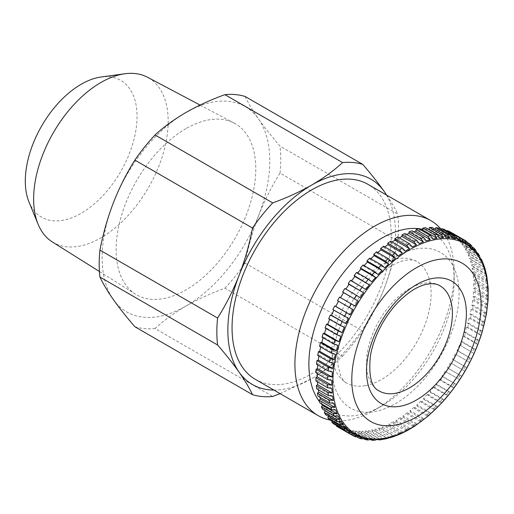 <?xml version="1.0" encoding="UTF-8"?>
<svg xmlns="http://www.w3.org/2000/svg" width="514" height="514" viewBox="0 0 514 514"><rect width="100%" height="100%" fill="white"/><g stroke="black" fill="none" stroke-linecap="round" stroke-linejoin="round"><path stroke-width="0.39" stroke-dasharray="2.57 1.93" d="M439.836 285.707A60.748 35.074 120 0 0 423.176 283.394A60.748 35.074 120 0 0 372.958 333.245A60.748 35.074 120 0 0 379.088 390.923M365.692 385.59A70.135 40.49 120 0 0 423.671 328.035A70.135 40.49 120 0 0 416.591 261.446A70.135 40.49 120 0 0 397.354 258.773A70.135 40.49 120 0 0 339.381 316.335A70.135 40.49 120 0 0 346.455 382.924A70.135 40.49 120 0 0 365.692 385.59M355.701 436.9L343.577 429.935A112.605 65.015 -60 0 1 341.373 428.933L350.728 434.336M361.779 438.898L349.199 431.786A112.605 65.015 -60 0 1 346.821 431.117L357.256 437.138M368.204 440.003L355.187 432.814A112.605 65.015 -60 0 1 352.668 432.486L363.629 438.815M374.892 440.222L373.254 439.798L361.509 433.019A112.605 65.015 -60 0 1 358.856 433.032L370.164 439.56M381.786 439.579L379.846 439.174L368.101 432.396A112.605 65.015 -60 0 1 365.345 432.756L377.09 439.534L378.934 439.945M319.541 401.71A102.729 59.309 120 0 0 321.077 403.599M322.638 405.295A102.729 59.309 120 0 0 381.523 406.06L374.539 410.095A112.605 65.015 120 0 0 454.164 272.182A112.605 65.015 120 0 0 441.397 229.617M330.155 420.111A112.605 65.015 120 0 0 374.539 410.095L381.523 406.06A102.729 59.309 120 0 0 454.164 280.246A102.729 59.309 120 0 0 422.592 229.289M255.374 379.377A112.605 65.015 120 0 0 311.677 373.8A112.605 65.015 120 0 0 385.243 274.572A112.605 65.015 120 0 0 367.979 184.34M52.338 241.94A95.122 54.921 120 0 0 100.905 237.834A95.122 54.921 120 0 0 163.317 153.088A95.122 54.921 120 0 0 147.434 77.222M185.952 128.635A98.759 57.015 120 0 0 121.728 214.704A98.759 57.015 120 0 0 135.529 294.169A98.759 57.015 120 0 0 185.952 289.909A98.759 57.015 120 0 0 250.748 201.918A98.759 57.015 120 0 0 234.262 123.154A98.759 57.015 120 0 0 185.952 128.635M28.983 201.944A79.021 45.624 120 0 0 81.18 213.304A79.021 45.624 120 0 0 136.133 128.763A79.021 45.624 120 0 0 101.123 76.997M280.111 393.66L311.677 378.638C323.351 371.828 333.65 364.336 342.568 356.151L224.907 288.219C210.734 293.372 197.749 299.315 185.952 306.055A118.535 68.439 120 0 0 258.542 215.758A118.535 68.439 120 0 0 258.542 118.972A118.535 68.439 120 0 0 185.952 112.489A118.535 68.439 120 0 0 113.363 202.786A118.535 68.439 120 0 0 113.363 299.572A118.535 68.439 120 0 0 185.952 306.055C174.182 312.93 163.882 320.428 155.061 328.549L272.722 396.474M134.861 326.743A128.41 74.138 120 0 0 155.061 328.549M258.542 215.758C252.727 230.914 248.249 246.694 245.107 263.091L362.768 331.016C371.172 317.646 378.336 303.421 384.266 288.341C390.081 273.178 394.553 257.405 397.695 241.008L280.034 173.077C271.63 186.453 264.466 200.678 258.542 215.758M224.907 288.219A128.41 74.138 120 0 0 245.107 263.091M245.107 96.459C248.262 103.16 252.734 110.664 258.542 118.972C264.466 127.356 271.63 136.409 280.034 146.143L397.695 214.075C394.546 207.373 390.068 199.869 384.266 191.561M280.034 173.077A128.41 74.138 120 0 0 280.034 146.143M342.568 356.151A128.41 74.138 120 0 0 362.768 331.016M397.695 241.008A128.41 74.138 120 0 0 397.695 214.075M273.878 390.062A118.535 68.439 120 0 0 311.677 378.638A118.535 68.439 120 0 0 384.266 288.341A118.535 68.439 120 0 0 386.489 195.018M452.616 233.215A112.605 65.015 -60 0 1 454.633 234.538L466.378 241.323A112.605 65.015 -60 0 0 464.36 239.993M467.599 242.557L457.357 236.646A112.605 65.015 -60 0 1 459.175 238.284L471.544 245.538M472.45 247.093L461.604 240.828A112.605 65.015 -60 0 1 463.204 242.775L475.874 250.363M476.542 252.22L465.311 245.737A112.605 65.015 -60 0 1 466.686 247.966L478.431 254.745L479.575 255.876M480.147 258.067L468.466 251.32A112.605 65.015 -60 0 1 469.597 253.82L481.342 260.604L482.627 262.018M484.124 265.911L482.774 264.324L471.03 257.546A112.605 65.015 -60 0 1 471.91 260.29L483.655 267.074L485.03 268.719M486.141 272.928L484.728 271.135L472.983 264.35A112.605 65.015 -60 0 1 473.606 267.325L485.351 274.103L486.771 275.922M487.497 280.406L486.058 278.472L474.313 271.688A112.605 65.015 -60 0 1 474.679 274.868L486.424 281.646L487.831 284.158L473.31 275.78L474.679 274.868M473.31 275.78L473.645 280.413L488.159 288.791L486.752 286.279L475.007 279.5A112.605 65.015 -60 0 1 475.109 282.848L486.854 289.633L488.255 292.003L473.741 283.625L475.109 282.848M473.741 283.625L473.696 288.489L488.21 296.874L486.809 294.496L475.064 287.718A112.605 65.015 -60 0 1 474.897 291.22L486.642 297.998L488.056 300.227L473.535 291.849L474.897 291.22M473.535 291.849L473.118 296.906L487.632 305.284L486.225 303.054L474.48 296.276A112.605 65.015 -60 0 1 474.049 299.9L485.794 306.678L487.221 308.76L472.707 300.375L474.049 299.9M472.707 300.375L471.916 305.586L486.43 313.97L485.004 311.889L473.259 305.11A112.605 65.015 -60 0 1 472.572 308.824L484.316 315.609L485.769 317.53L471.254 309.152L472.572 308.824M471.254 309.152L470.098 314.465L484.612 322.85L483.154 320.929L471.415 314.144A112.605 65.015 -60 0 1 470.471 317.922L482.216 324.707L483.706 326.474L469.192 318.089L470.471 317.922M469.192 318.089L467.676 323.479L482.196 331.858L480.699 330.091L468.954 323.312A112.605 65.015 -60 0 1 467.766 327.122L479.511 333.901L481.053 335.514L466.539 327.129L467.766 327.122M466.539 327.129L464.675 332.539L479.196 340.923L477.647 339.311L465.902 332.532A112.605 65.015 -60 0 1 464.476 336.342L476.221 343.127L477.827 344.573L463.307 336.195L464.476 336.342M463.307 336.195L461.122 341.585L475.636 349.963L474.03 348.518L462.285 341.733A112.605 65.015 -60 0 1 460.634 345.517L474.049 353.593L460.634 345.517M459.535 345.209L457.036 350.535L471.55 358.92L458.135 350.844A112.605 65.015 -60 0 1 456.265 354.57L469.764 362.486L456.265 354.57M455.243 354.107L452.455 359.331L466.969 367.709L453.476 359.794A112.605 65.015 -60 0 1 451.408 363.424L464.99 371.192L451.408 363.424M450.476 362.813L447.411 367.883L461.932 376.267L448.349 368.499A112.605 65.015 -60 0 1 446.101 372.014L459.779 379.634L446.101 372.014M445.259 371.249L441.956 376.139L456.471 384.517L442.798 376.897A112.605 65.015 -60 0 1 440.389 380.264L452.134 387.048L454.164 387.749L439.643 379.364L440.389 380.264M439.643 379.364L436.123 384.022L450.643 392.4L448.613 391.7L436.868 384.922A112.605 65.015 -60 0 1 434.311 388.115L446.056 394.893L448.195 395.459L433.675 387.081L434.311 388.115M433.675 387.081L429.967 391.469L444.481 399.853L442.348 399.282L430.603 392.503A112.605 65.015 -60 0 1 427.924 395.497L439.669 402.276L441.918 402.719L427.397 394.341L427.924 395.497M427.397 394.341L423.53 398.427L438.044 406.812L435.801 406.368L424.056 399.584A112.605 65.015 -60 0 1 421.274 402.353L433.019 409.138L435.384 409.465L420.863 401.081L421.274 402.353M420.863 401.081L416.867 404.839L431.387 413.217L429.023 412.89L417.278 406.111A112.605 65.015 -60 0 1 414.419 408.63L426.164 415.415L428.644 415.633L414.13 407.255L414.419 408.63M414.13 407.255L410.031 410.647L424.551 419.026L422.065 418.801L410.326 412.022A112.605 65.015 -60 0 1 407.409 414.278L419.154 421.056L421.756 421.191L407.242 412.806L407.409 414.278M407.242 412.806L403.079 415.807L417.599 424.185L414.997 424.056L403.252 417.278A112.605 65.015 -60 0 1 400.303 419.251L412.048 426.029L414.772 426.074L400.258 417.696L400.303 419.251M400.258 417.696L396.069 420.279L410.583 428.657L407.859 428.612L396.114 421.833A112.605 65.015 -60 0 1 393.159 423.497L404.904 430.282L407.756 430.257L393.236 421.878L393.159 423.497M393.236 421.878L389.053 424.024L403.567 432.409L400.721 432.428L388.976 425.65A112.605 65.015 -60 0 1 386.033 427.005L397.778 433.784L400.2 434.047M395.953 435.782L393.634 435.474L381.889 428.695A112.605 65.015 -60 0 1 378.985 429.723L390.73 436.508L393.03 436.823M388.822 438.089L386.656 437.729L374.912 430.95A112.605 65.015 -60 0 1 372.072 431.651L384.581 438.757M435.21 229.244L431.464 229.231L432.126 227.464M441.34 229.752L441.025 230.465L437.549 229.764L438.32 228.01M447.141 231.101L446.544 232.289L443.299 231.107L444.167 229.379M452.583 233.272L451.658 234.898L448.658 233.247L449.615 231.563M457.357 236.646L456.316 238.271L453.592 236.17L454.633 234.538M461.604 240.828L460.486 242.39L458.058 239.845L459.175 238.284M465.311 245.737L464.129 247.215L462.022 244.253L463.204 242.775M468.466 251.32L467.226 252.708L465.446 249.354L466.686 247.966M471.03 257.546L469.738 258.825L468.312 255.105L469.597 253.82M472.983 264.35L471.659 265.52L470.586 261.459L471.91 260.29M474.313 271.688L472.964 272.735L472.257 268.372L473.606 267.325M475.007 279.5L473.645 280.413M475.064 287.718L473.696 288.489M474.48 296.276L473.118 296.906M473.259 305.11L471.916 305.586M471.415 314.144L470.098 314.465M468.954 323.312L467.676 323.479M465.902 332.532L464.675 332.539M462.285 341.733L461.122 341.585M458.135 350.844L457.036 350.535M453.476 359.794L452.455 359.331M448.349 368.499L447.411 367.883M442.798 376.897L441.956 376.139M436.868 384.922L436.123 384.022M430.603 392.503L429.967 391.469M424.056 399.584L423.53 398.427M417.278 406.111L416.867 404.839M410.326 412.022L410.031 410.647M403.252 417.278L403.079 415.807M396.114 421.833L396.069 420.279M388.976 425.65L389.053 424.024M381.889 428.695L382.088 427.018L386.232 425.322L386.033 427.005M374.912 430.95L375.233 429.229L379.306 428.001L378.985 429.723M368.101 432.396L368.538 430.648L372.509 429.897L372.072 431.651M361.509 433.019L362.062 431.252L365.897 430.989L365.345 432.756M355.187 432.814L355.849 431.047L359.517 431.265L358.856 433.032M349.199 431.786L349.963 430.032L353.433 430.732L352.668 432.486M343.577 429.935L344.438 428.207L347.689 429.389L346.821 431.117M338.373 427.282L339.33 425.598L342.324 427.25L341.373 428.933M333.631 423.851L334.672 422.225L337.396 424.326L336.599 425.566M329.384 419.668L330.502 418.107L332.931 420.651L332.391 421.403M325.67 414.759L326.853 413.282L328.966 416.244L328.735 416.533M325.368 410.814L323.762 407.788L322.522 409.176M322.246 404.274L321.25 401.672L319.959 402.95M319.933 397.258L319.329 394.977L318.005 396.146M318.346 389.773L318.025 387.762L316.675 388.809M317.472 381.863L317.344 380.084L315.981 380.996M317.279 373.562L317.292 372.007L315.924 372.779M317.755 364.946L317.87 363.591L316.508 364.22M318.898 356.061L319.072 354.911L317.729 355.386M320.685 346.989L320.89 346.031L319.573 346.352M323.094 337.794L323.312 337.023L322.034 337.184M326.107 328.555L326.313 327.958L325.086 327.964M329.692 319.335L329.866 318.911L328.697 318.764M333.83 310.218L332.854 309.653M338.482 301.268L337.512 300.709M340.544 297.632L339.581 297.073M345.858 289.048L344.881 288.482M351.589 280.805L351.338 281.132L350.599 280.233M357.686 272.973L357.307 273.416L356.671 272.381M364.111 265.603L363.584 266.156L363.064 264.999M370.806 258.773L370.119 259.416L369.714 258.144M377.719 252.528L376.858 253.241L376.569 251.866M384.806 246.926L383.746 247.69L383.579 246.219M392.009 242.017L390.73 242.801L390.685 241.252M399.282 237.834L397.752 238.618L397.83 236.999M406.574 234.429L404.756 235.174L404.948 233.497M413.854 231.84L411.682 232.495L412.003 230.773M421.094 230.105L418.48 230.6L418.916 228.852M428.316 229.289L425.091 229.507L425.643 227.741M418.48 230.6L432.994 238.984M411.682 232.495L426.196 240.873M404.756 235.174L419.27 243.552M397.752 238.618L412.267 247.003M390.73 242.801L405.244 251.185M383.746 247.69L398.266 256.075M376.858 253.241L391.379 261.626M370.119 259.416L384.639 267.794M363.584 266.156L378.105 274.54M357.307 273.416L371.828 281.8M351.338 281.132L365.859 289.517M345.729 289.247L360.243 297.625M340.512 297.69L355.033 306.068M353.054 309.55L338.533 301.172M348.473 318.339L333.952 309.961M344.386 327.296L329.866 318.911M340.827 336.336L326.313 327.958M337.826 345.402L323.312 337.023M335.411 354.409L320.89 346.031M333.592 363.295L319.072 354.911M332.385 371.975L317.87 363.591M331.806 380.392L317.292 372.007M331.858 388.468L317.344 380.084M332.539 396.146L318.025 387.762M333.843 403.361L319.329 394.977M335.764 410.05L321.25 401.672M338.283 416.167L323.762 407.788M341.373 421.66L326.853 413.282M328.966 416.244L338.97 422.02M345.016 426.485L330.502 418.107M332.931 420.651L343.705 426.871M349.186 430.603L334.672 422.225M337.396 424.326L348.653 430.828M353.844 433.983L339.33 425.598M342.324 427.25L356.844 435.634M358.958 436.592L344.438 428.207M347.689 429.389L362.203 437.774M364.477 438.41L349.963 430.032M353.433 430.732L367.953 439.117M370.369 439.431L355.849 431.047M359.517 431.265L374.038 439.65M376.576 439.637L362.062 431.252M365.897 430.989L380.411 439.367M383.052 439.027L368.538 430.648M372.509 429.897L387.023 438.281M389.747 437.613L375.233 429.229M379.306 428.001L393.82 436.386M396.602 435.397L382.088 427.018M386.232 425.322L400.753 433.707M487.478 281.113L472.964 272.735M472.257 268.372L486.777 276.75M486.173 273.904L471.659 265.52M470.586 261.459L485.107 269.844M484.259 267.209L469.738 258.825M468.312 255.105L482.826 263.489M481.74 261.093L467.226 252.708M465.446 249.354L479.967 257.732M478.65 255.599L464.129 247.215M462.022 244.253L476.536 252.637M475 250.774L460.486 242.39M458.058 239.845L472.578 248.23M470.83 246.656L456.316 238.271M453.592 236.17L468.113 244.548M463.172 241.548L451.658 234.898M448.658 233.247L463.178 241.625M457.698 238.727L446.544 232.289M443.299 231.107L457.813 239.485M451.639 236.594L441.025 230.465M437.549 229.764L452.069 238.143M444.835 235.046L435.133 229.45M431.464 229.231L445.985 237.609M425.091 229.507L439.611 237.892M415.781 248.982A89.886 51.895 -60 0 1 455.732 318.898A89.886 51.895 -60 0 1 375.201 411.515A89.886 51.895 -60 0 1 335.256 341.598A89.886 51.895 -60 0 1 415.781 248.982M355.322 436.714A112.605 65.015 -60 0 1 353.112 435.718M360.937 438.564A112.605 65.015 -60 0 1 358.566 437.896M366.932 439.592A112.605 65.015 -60 0 1 364.413 439.271M373.254 439.798A112.605 65.015 -60 0 1 370.6 439.817M379.846 439.174A112.605 65.015 -60 0 1 377.09 439.534M469.102 243.424A112.605 65.015 -60 0 1 470.92 245.069M473.349 247.613A112.605 65.015 -60 0 1 474.949 249.553M477.056 252.515A112.605 65.015 -60 0 1 478.431 254.745M480.211 258.105A112.605 65.015 -60 0 1 481.342 260.604M482.774 264.324A112.605 65.015 -60 0 1 483.655 267.074M484.728 271.135A112.605 65.015 -60 0 1 485.351 274.103M486.058 278.472A112.605 65.015 -60 0 1 486.424 281.646M486.752 286.279A112.605 65.015 -60 0 1 486.854 289.633M486.809 294.496A112.605 65.015 -60 0 1 486.642 297.998M486.225 303.054A112.605 65.015 -60 0 1 485.794 306.678M485.004 311.889A112.605 65.015 -60 0 1 484.316 315.609M483.154 320.929A112.605 65.015 -60 0 1 482.216 324.707M480.699 330.091A112.605 65.015 -60 0 1 479.511 333.901M477.647 339.311A112.605 65.015 -60 0 1 476.221 343.127M474.03 348.518A112.605 65.015 -60 0 1 472.379 352.302M469.88 357.628A112.605 65.015 -60 0 1 468.01 361.348M465.221 366.572A112.605 65.015 -60 0 1 463.153 370.209M460.094 375.278A112.605 65.015 -60 0 1 457.845 378.792M454.543 383.675A112.605 65.015 -60 0 1 452.134 387.048M448.613 391.7A112.605 65.015 -60 0 1 446.056 394.893M442.348 399.282A112.605 65.015 -60 0 1 439.669 402.276M435.801 406.368A112.605 65.015 -60 0 1 433.019 409.138M429.023 412.89A112.605 65.015 -60 0 1 426.164 415.415M422.065 418.801A112.605 65.015 -60 0 1 419.154 421.056M414.997 424.056A112.605 65.015 -60 0 1 412.048 426.029M407.859 428.612A112.605 65.015 -60 0 1 404.904 430.282M400.721 432.428A112.605 65.015 -60 0 1 397.778 433.784M393.634 435.474A112.605 65.015 -60 0 1 390.73 436.508M386.656 437.729A112.605 65.015 -60 0 1 383.817 438.429M346.455 382.924C344.47 382.031 342.523 379.595 340.615 375.612L338.167 366.161C337.37 360.346 337.621 353.51 338.906 345.652C341.219 332.333 346.301 318.886 354.152 305.31C359.402 296.398 365.351 288.47 372.001 281.524C384.729 268.97 395.883 261.902 405.469 260.328C411.393 259.628 415.1 260 416.591 261.446M99.427 271.501L135.529 294.169M200.068 105.062L234.262 123.154M454.164 280.246L454.164 272.182"/><path stroke-width="0.77" d="M379.088 390.923A60.748 35.074 120 0 0 395.748 393.236A60.748 35.074 120 0 0 445.966 343.384A60.748 35.074 120 0 0 439.836 285.707C436.913 283.812 432.711 283.298 427.23 284.165C418.261 285.778 408.482 291.875 397.9 302.463C392.368 308.252 387.427 314.831 383.091 322.201C376.589 333.419 372.367 344.618 370.414 355.804C368.429 375.76 371.32 387.466 379.088 390.923M434.632 234.879A112.605 65.015 -60 0 1 437.388 234.525L425.643 227.741A112.605 65.015 -60 0 0 422.887 228.1L434.632 234.879L436.971 238.233L435.005 238.618L432.994 238.984L430.661 235.63L418.916 228.852A112.605 65.015 -60 0 0 416.077 229.546L415.755 231.268L413.854 231.84M350.728 434.336L353.112 435.718L356.844 435.634L353.844 433.983L350.118 434.067L338.373 427.282A112.605 65.015 -60 0 1 336.355 425.958L348.1 432.737L351.91 432.711L349.186 430.603L345.376 430.636L333.631 423.851A112.605 65.015 -60 0 1 331.813 422.212L343.558 428.991L347.445 429.029L345.016 426.485L341.129 426.447L329.384 419.668A112.605 65.015 -60 0 1 327.784 417.721L339.529 424.506L343.481 424.622L341.373 421.66L337.415 421.544L325.67 414.759A112.605 65.015 -60 0 1 324.302 412.53L336.047 419.308L340.056 419.527L338.283 416.167L334.267 415.954L322.522 409.176A112.605 65.015 -60 0 1 321.391 406.677L333.136 413.455L337.197 413.776L335.764 410.05L331.703 409.735L319.959 402.95A112.605 65.015 -60 0 1 319.078 400.207L330.823 406.985L334.916 407.416L333.843 403.361L329.75 402.925L318.005 396.146A112.605 65.015 -60 0 1 317.376 393.171L329.121 399.95L333.245 400.509L332.539 396.146L328.42 395.587L316.675 388.809A112.605 65.015 -60 0 1 316.309 385.635L328.054 392.413L332.192 393.101L331.858 388.468L327.72 387.781L315.981 380.996A112.605 65.015 -60 0 1 315.879 377.649L327.624 384.427L331.761 385.256L331.806 380.392L327.669 379.563L315.924 372.779A112.605 65.015 -60 0 1 316.084 369.277L327.829 376.062L331.967 377.032L332.385 371.975L328.253 371.005L316.508 364.22A112.605 65.015 -60 0 1 316.932 360.597L328.677 367.375L332.796 368.499L333.592 363.295L329.474 362.171L317.729 355.386A112.605 65.015 -60 0 1 318.417 351.672L330.161 358.451L334.248 359.729L335.411 354.409L331.318 353.131L319.573 346.352A112.605 65.015 -60 0 1 320.518 342.575L332.262 349.353L336.31 350.786L337.826 345.402L333.779 343.969L322.034 337.184A112.605 65.015 -60 0 1 323.222 333.374L334.967 340.159L338.97 341.752L340.827 336.336L336.824 334.743L325.086 327.964A112.605 65.015 -60 0 1 326.512 324.154L338.257 330.932L342.195 332.686L344.386 327.296L340.441 325.542L328.697 318.764A112.605 65.015 -60 0 1 330.354 314.979L345.973 323.666L348.473 318.339L332.854 309.653A112.605 65.015 -60 0 1 334.723 305.926L350.259 314.774L353.054 309.55L337.512 300.709A112.605 65.015 -60 0 1 339.581 297.073L355.033 306.068L358.091 300.992L342.639 291.997A112.605 65.015 -60 0 1 344.881 288.482L360.243 297.625L363.546 292.742L348.19 283.599A112.605 65.015 -60 0 1 350.599 280.233L365.859 289.517L369.38 284.859L354.12 275.575A112.605 65.015 -60 0 1 356.671 272.381L368.416 279.166L371.828 281.8L375.541 277.406L372.13 274.772L360.385 267.993A112.605 65.015 -60 0 1 363.064 264.999L374.809 271.784L378.105 274.54L381.973 270.454L378.677 267.691L366.932 260.913A112.605 65.015 -60 0 1 369.714 258.144L381.459 264.922L384.639 267.794L388.635 264.042L385.455 261.17L373.71 254.385A112.605 65.015 -60 0 1 376.569 251.866L388.314 258.645L391.379 261.626L395.472 258.234L392.407 255.259L380.662 248.474A112.605 65.015 -60 0 1 383.579 246.219L395.324 252.997L398.266 256.075L402.423 253.074L399.481 250.003L387.736 243.218A112.605 65.015 -60 0 1 390.685 241.252L402.43 248.031L405.244 251.185L409.433 248.603L406.613 245.448L394.874 238.669A112.605 65.015 -60 0 1 397.83 236.999L409.568 243.777L412.267 247.003L416.449 244.857L413.757 241.631L402.012 234.853A112.605 65.015 -60 0 1 404.948 233.497L416.693 240.276L419.27 243.552L423.414 241.863L420.844 238.58L409.099 231.801A112.605 65.015 -60 0 1 412.003 230.773L423.748 237.552L426.196 240.873L430.276 239.652L427.821 236.324L416.077 229.546M353.112 435.718L355.701 436.906M357.256 437.138L359.222 438.185L362.203 437.774L358.958 436.592L355.322 436.714M363.629 438.815L365.518 439.656L367.953 439.117L364.477 438.41L361.779 438.898L359.222 438.185M370.164 439.56L372.11 440.241L374.038 439.65L370.369 439.431L368.204 440.003L365.518 439.663M384.581 438.757L385.93 438.802L381.786 439.579L378.934 439.952L380.411 439.367L376.576 439.637L374.892 440.222M395.812 425.001A91.421 52.781 -60 0 1 355.18 353.889A91.421 52.781 -60 0 1 437.086 259.692A91.421 52.781 -60 0 1 477.712 330.804A91.421 52.781 -60 0 1 395.812 425.001M422.592 229.289A102.729 59.309 120 0 0 381.523 238.303A102.729 59.309 120 0 0 318.166 317.736A102.729 59.309 120 0 0 319.541 401.71M321.077 403.599A102.729 59.309 120 0 0 322.638 405.295M441.397 229.617A112.605 65.015 120 0 0 430.841 220.628A112.605 65.015 120 0 0 374.539 226.205A112.605 65.015 120 0 0 300.973 325.439A112.605 65.015 120 0 0 318.237 415.672A112.605 65.015 120 0 0 330.155 420.111M430.841 220.628L367.979 184.34A112.605 65.015 120 0 0 311.677 189.917A112.605 65.015 120 0 0 238.111 289.144A112.605 65.015 120 0 0 255.374 379.377L318.237 415.672M200.068 105.062L147.434 77.222A95.122 54.921 120 0 0 124.902 73.753A95.122 54.921 120 0 0 100.905 82.497A95.122 54.921 120 0 0 38.068 224.162A95.122 54.921 120 0 0 52.338 241.94L99.427 271.501M124.902 73.753L101.123 76.997A79.021 45.624 120 0 0 81.18 84.257A79.021 45.624 120 0 0 28.983 201.944L38.068 224.162M99.934 250.119C103.083 233.716 107.561 217.936 113.363 202.786C119.293 187.694 126.457 173.462 134.861 160.111L252.522 228.043C249.367 244.446 244.895 260.225 239.087 275.375C233.163 290.468 225.999 304.699 217.595 318.05L99.934 250.119A128.41 74.138 120 0 0 99.934 277.059L217.595 344.984C225.999 354.724 233.163 363.777 239.087 372.155C244.902 380.476 249.38 387.98 252.522 394.668L134.861 326.743C126.457 317.003 119.293 307.95 113.363 299.572C107.554 291.252 103.076 283.747 99.934 277.059M155.061 134.976C163.882 126.862 174.182 119.364 185.952 112.489C197.749 105.749 210.734 99.806 224.907 94.653L342.568 162.585C333.65 170.764 323.351 178.262 311.677 185.072C299.771 191.87 286.786 197.813 272.722 202.908L155.061 134.976A128.41 74.138 120 0 0 134.861 160.111M386.489 195.018A118.535 68.439 120 0 0 384.266 191.561C378.336 183.177 371.172 174.117 362.768 164.39L245.107 96.459A128.41 74.138 120 0 0 224.907 94.653M272.722 202.908A128.41 74.138 120 0 0 252.522 228.043M217.595 318.05A128.41 74.138 120 0 0 217.595 344.984M252.522 394.668A128.41 74.138 120 0 0 272.722 396.474L280.111 393.66M362.768 164.39A128.41 74.138 120 0 0 342.568 162.585M384.266 191.561A118.535 68.439 120 0 0 311.677 185.072A118.535 68.439 120 0 0 239.087 275.375A118.535 68.439 120 0 0 239.087 372.155A118.535 68.439 120 0 0 273.878 390.062M437.388 234.525L439.611 237.892L443.447 237.629L441.224 234.262L429.479 227.477A112.605 65.015 -60 0 1 432.126 227.464L443.871 234.243L445.985 237.609L449.654 237.834L447.54 234.468L435.795 227.683A112.605 65.015 -60 0 1 438.32 228.01L450.065 234.789L452.069 238.143L455.539 238.849L453.534 235.496L441.789 228.717A112.605 65.015 -60 0 1 444.167 229.379L455.905 236.164L457.813 239.485L461.064 240.668L459.156 237.346L447.411 230.561A112.605 65.015 -60 0 1 449.615 231.563L461.36 238.342L463.178 241.625L466.172 243.276L464.36 239.993L452.583 233.272M464.36 239.993L466.628 241.477L468.113 244.548L470.83 246.656L469.102 243.424L467.599 242.557M471.544 245.538L472.578 248.23L475 250.774L474.165 248.288L472.45 247.093M474.165 248.281L475.88 250.363L476.536 252.637L478.65 255.599L478.129 253.53L476.542 252.22M479.575 255.876L479.967 257.732L481.74 261.093L481.457 259.429L480.147 258.067M441.918 402.719L428.586 415.691L414.547 426.254L407.39 430.514L400.207 434.054L393.03 436.823L385.93 438.802M444.481 399.853L448.195 395.459M450.643 392.4L454.164 387.749M456.471 384.517L459.779 379.634M461.932 376.267L464.99 371.192M466.969 367.709L469.764 362.486M471.55 358.92L474.049 353.593M475.636 349.963L477.827 344.573M479.196 340.923L481.053 335.514M486.771 275.922L488.197 288.303L488.094 299.983L486.456 313.868L482.228 331.742C473.966 358.541 460.377 382.371 441.455 403.227M482.627 262.018L485.036 268.719L486.777 275.922M471.55 245.538L469.102 243.424M429.479 227.477L428.927 229.244L428.316 229.289M435.795 227.683L435.21 229.244M441.789 228.717L441.34 229.752M447.411 230.561L447.141 231.101M336.599 425.566L336.355 425.958M332.391 421.403L331.813 422.212M328.735 416.533L327.784 417.721M325.368 410.814L324.302 412.53M322.246 404.274L322.676 405.392L321.391 406.677M319.933 397.258L320.402 399.037L319.078 400.207M318.346 389.773L318.731 392.124L317.376 393.171M317.472 381.863L317.671 384.723L316.309 385.635M317.279 373.562L317.247 376.871L315.879 377.649M317.755 364.946L317.446 368.654L316.084 369.277M318.898 356.061L318.282 360.121L316.932 360.597M320.685 346.989L319.734 351.351L318.417 351.672M323.094 337.794L321.796 342.408L320.518 342.575M326.107 328.555L324.45 333.368L323.222 333.374M329.692 319.335L327.681 324.302L326.512 324.154M333.83 310.218L331.453 315.288L330.354 314.979M338.482 301.268L335.745 306.389L334.723 305.926M340.544 297.632L343.57 292.614L342.639 291.997M345.858 289.048L349.032 284.358L348.19 283.599M351.589 280.805L354.866 276.481L354.12 275.575M357.686 272.973L361.021 269.028L360.385 267.993M364.111 265.603L367.459 262.069L366.932 260.913M370.806 258.773L374.121 255.664L373.71 254.385M377.719 252.528L380.951 249.855L380.662 248.474M384.806 246.926L387.903 244.69L387.736 243.218M392.009 242.017L394.919 240.218L394.874 238.669M399.282 237.834L401.935 236.472L402.012 234.853M406.574 234.429L408.9 233.478L409.099 231.801M421.094 230.105L422.45 229.854L422.887 228.1M436.971 238.233L422.45 229.854M430.276 239.652L415.755 231.268M423.414 241.863L408.9 233.478M416.449 244.857L401.935 236.472M409.433 248.603L394.919 240.218M402.423 253.074L387.903 244.69M395.472 258.234L380.951 249.855M388.635 264.042L374.121 255.664M381.973 270.454L367.459 262.069M375.541 277.406L361.021 269.028M369.38 284.859L354.866 276.481M363.546 292.742L349.032 284.358M358.091 300.992L343.57 292.614M335.745 306.389L350.259 314.774M331.453 315.288L345.973 323.666M327.681 324.302L342.195 332.686M324.45 333.368L338.97 341.752M321.796 342.408L336.31 350.786M319.734 351.351L334.248 359.729M318.282 360.121L332.796 368.499M317.446 368.654L331.967 377.032M317.247 376.871L331.761 385.256M317.671 384.723L332.192 393.101M318.731 392.124L333.245 400.509M320.402 399.037L334.916 407.416M322.676 405.392L337.197 413.776M325.542 411.142L340.056 419.527M338.97 422.02L343.481 424.622M343.705 426.871L347.445 429.029M348.653 430.828L351.91 432.711M466.172 243.276L463.172 241.548M461.064 240.668L457.698 238.727M455.539 238.849L451.639 236.594M449.654 237.834L444.835 235.046M443.447 237.629L428.927 229.244M400.509 406.201A70.624 40.779 -60 0 1 369.123 351.261A70.624 40.779 -60 0 1 432.39 278.492A70.624 40.779 -60 0 1 463.776 333.432A70.624 40.779 -60 0 1 400.509 406.201M385.629 438.089A109.758 63.37 -60 0 1 336.856 352.713A109.758 63.37 -60 0 1 435.178 239.627A109.758 63.37 -60 0 1 483.95 325.002A109.758 63.37 -60 0 1 385.629 438.089M427.821 236.324A112.605 65.015 -60 0 1 430.661 235.63M420.844 238.58A112.605 65.015 -60 0 1 423.748 237.552M413.757 241.631A112.605 65.015 -60 0 1 416.693 240.276M406.613 245.448A112.605 65.015 -60 0 1 409.568 243.777M399.481 250.003A112.605 65.015 -60 0 1 402.43 248.031M392.407 255.259A112.605 65.015 -60 0 1 395.324 252.997M385.455 261.17A112.605 65.015 -60 0 1 388.314 258.645M378.677 267.691A112.605 65.015 -60 0 1 381.459 264.922M372.13 274.772A112.605 65.015 -60 0 1 374.809 271.784M365.865 282.359A112.605 65.015 -60 0 1 368.416 279.166M359.935 290.378A112.605 65.015 -60 0 1 362.344 287.011M354.384 298.782A112.605 65.015 -60 0 1 356.626 295.267M349.257 307.488A112.605 65.015 -60 0 1 351.319 303.851M344.598 316.431A112.605 65.015 -60 0 1 346.468 312.711M340.441 325.542A112.605 65.015 -60 0 1 342.099 321.758M336.824 334.743A112.605 65.015 -60 0 1 338.257 330.932M333.779 343.969A112.605 65.015 -60 0 1 334.967 340.159M331.318 353.131A112.605 65.015 -60 0 1 332.262 349.353M329.474 362.171A112.605 65.015 -60 0 1 330.161 358.451M328.253 371.005A112.605 65.015 -60 0 1 328.677 367.375M327.669 379.563A112.605 65.015 -60 0 1 327.829 376.062M327.72 387.781A112.605 65.015 -60 0 1 327.624 384.427M328.42 395.587A112.605 65.015 -60 0 1 328.054 392.413M329.75 402.925A112.605 65.015 -60 0 1 329.121 399.95M331.703 409.735A112.605 65.015 -60 0 1 330.823 406.985M334.267 415.954A112.605 65.015 -60 0 1 333.136 413.455M337.415 421.544A112.605 65.015 -60 0 1 336.047 419.308M341.129 426.447A112.605 65.015 -60 0 1 339.529 424.506M345.376 430.636A112.605 65.015 -60 0 1 343.558 428.991M350.118 434.067A112.605 65.015 -60 0 1 348.1 432.737M441.224 234.262A112.605 65.015 -60 0 1 443.871 234.243M447.54 234.468A112.605 65.015 -60 0 1 450.065 234.789M453.534 235.496A112.605 65.015 -60 0 1 455.905 236.164M459.156 237.346A112.605 65.015 -60 0 1 461.36 238.342M372.11 440.247L374.892 440.228M482.633 262.018L481.457 259.422M479.581 255.876L478.136 253.524"/></g></svg>
